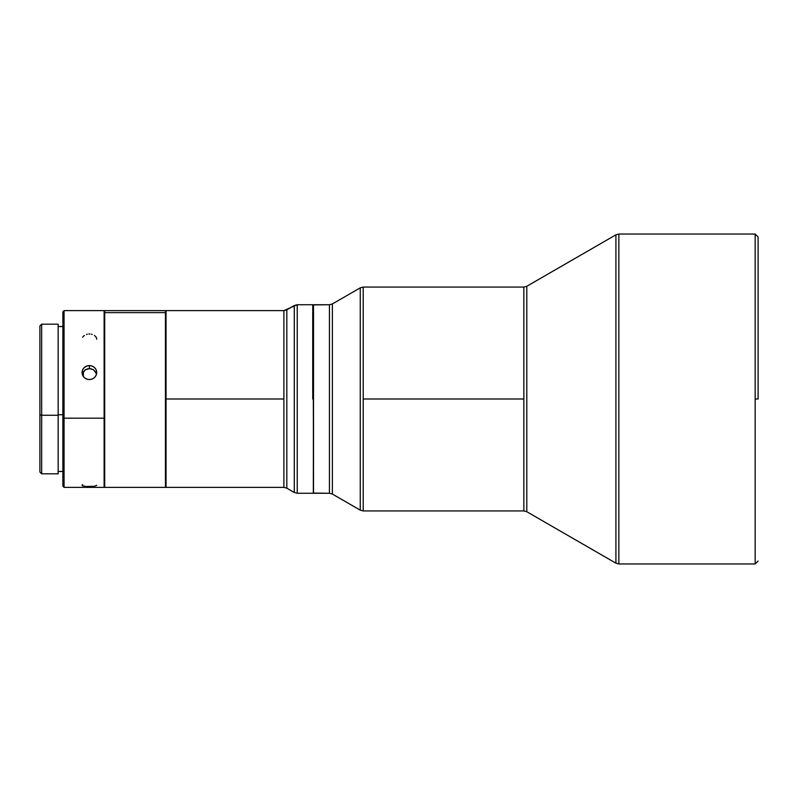<?xml version="1.0" encoding="UTF-8"?>
<svg xmlns="http://www.w3.org/2000/svg" width="798" height="798" viewBox="0 0 798 798"><rect width="100%" height="100%" fill="white"/><g stroke="black" fill="none" stroke-linecap="round" stroke-linejoin="round"><path stroke-width="1.2" d="M41.666 415.259L58.164 415.259L58.164 324.178L58.164 415.259L41.666 415.259L41.666 324.178L41.666 415.259L39.9 414.87L41.666 415.259L41.666 473.822L41.666 415.259M58.164 324.178L41.666 324.178L39.9 325.943L39.9 472.037M58.164 414.741L62.882 414.741L58.164 414.741M104.119 487.349L104.119 418.202L64.059 418.202L64.059 310.621L64.059 418.202L104.119 418.202L104.119 310.621L64.059 310.621L62.882 311.799L62.882 417.943L64.059 418.202L64.059 487.379L64.059 418.202L62.882 417.943L62.882 486.201L62.882 311.828M90.822 379.479L87.95 379.469L85.296 378.402L83.261 376.427L82.164 373.873L82.164 371.13L83.271 368.616L85.296 366.711L87.95 365.693L90.832 365.693L93.486 366.721L95.511 368.626L96.618 371.13L96.618 373.873L95.511 376.427L93.476 378.402L90.822 379.479M312.746 399L313.335 399L313.514 493.264L313.514 304.736L313.335 493.094L329.434 493.264L329.434 304.736L313.514 304.736L313.514 493.264L329.434 493.264L329.434 304.736L332.377 303.938L332.377 494.062L360.257 510.151L360.257 287.849L332.377 303.938L360.257 287.849L360.257 510.151L363.2 510.939L363.2 399L363.2 510.939L360.257 510.151L332.377 494.062L329.434 493.264L332.377 494.062L332.377 303.938L329.434 304.736L313.335 304.906L313.335 399L312.746 399L312.746 304.736L312.746 399M283.879 310.621L297.235 304.736L312.746 304.736L297.235 304.736L297.235 493.264L312.746 493.264L297.235 493.264L297.235 304.736L294.292 305.524L286.821 309.833L286.821 488.167L294.292 492.476L294.292 305.524L294.292 492.476L286.821 488.167L283.879 487.379L283.879 310.621L286.821 309.833L286.821 488.167L283.879 487.379L283.879 399L166.044 399L283.879 399L283.879 310.621L166.044 310.621L166.044 487.379L166.044 310.621M165.455 312.626L165.455 487.379L165.455 312.626L104.708 312.626L104.708 487.379L104.708 310.621L104.708 312.626L165.455 312.626L165.455 310.621L166.044 313.195L165.455 312.626M104.119 417.573L104.708 417.693L104.119 417.573M523.857 399L363.2 399L523.857 399L523.857 287.061L526.8 286.273L526.8 511.727L615.916 563.179L615.916 234.821L526.8 286.273L615.916 234.821L615.916 563.179L618.859 563.967L755.157 563.967L755.157 234.033L618.859 234.033L618.859 563.967L618.859 234.033L755.157 234.033L755.157 563.967L618.859 563.967L615.916 563.179L526.8 511.727L523.857 510.939L523.857 287.061L526.8 286.273L526.8 511.727L523.857 510.939L523.857 399M758.1 399L755.157 399L758.1 399L758.1 236.976L758.1 399M82.583 484.605L82.024 485.264L82.583 485.832L86.573 486.491L94.603 486.241L96.758 485.264M84.329 335.409L82.583 337.195M89.925 334.033L88.817 334.033M87.301 334.232L86.563 334.402M96.588 373.983L93.486 369.723L89.386 368.606L89.386 365.564L92.209 366.083L94.603 367.579L96.199 369.823L96.758 372.496L96.189 375.2L94.603 377.514L92.209 379.06L89.386 379.609L86.563 379.06L84.179 377.504L82.583 375.19L82.024 372.486L82.583 369.813L84.179 367.569L86.573 366.083L89.386 365.564L89.386 368.606L85.067 369.943L82.224 374.122M92.209 334.402L91.461 334.222M96.758 339.24L96.189 337.195L94.423 335.389M618.859 234.033L615.916 234.821L618.859 234.033M363.2 287.061L363.2 399L363.2 287.061L360.257 287.849L363.2 287.061L523.857 287.061M294.292 492.476L297.235 493.264L294.292 492.476M62.882 486.201L64.059 487.379L104.119 487.379L104.119 310.651M39.9 325.963L39.9 472.057L41.666 473.822L58.164 473.822L58.164 415.259L58.164 473.803M96.199 372.796L93.486 369.723L90.832 368.726L87.64 368.816L84.518 370.362M83.341 371.609L83.341 376.536L83.341 371.609L82.384 373.574M58.164 326.532L62.882 326.532M312.746 304.736L313.335 305.325M104.119 486.79L104.708 487.379L165.455 487.379L166.044 486.79M166.044 311.21L165.455 310.621L104.708 310.621L104.119 311.21M523.857 510.939L363.2 510.939M755.157 563.967L758.1 561.024M755.157 234.033L758.1 236.976M283.879 487.379L166.044 487.379M312.746 493.264L313.335 492.675M58.164 471.468L62.882 471.468"/></g></svg>
